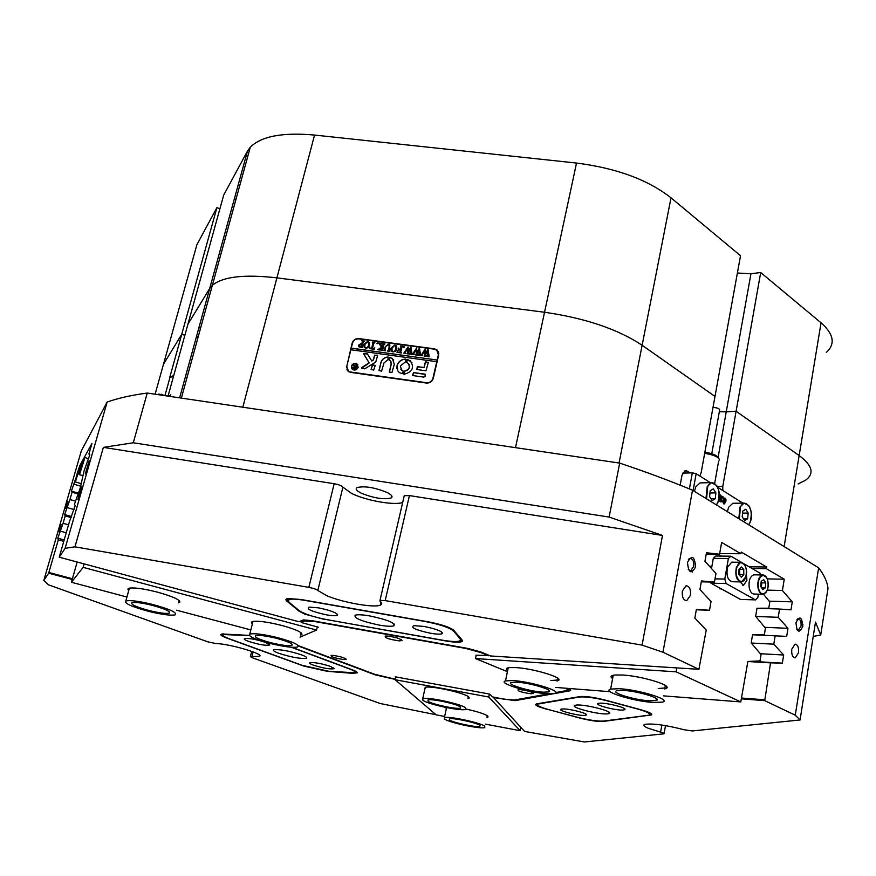 <?xml version="1.0" encoding="UTF-8"?>
<svg xmlns="http://www.w3.org/2000/svg" width="876" height="876" viewBox="0 0 876 876"><rect width="100%" height="100%" fill="white"/><g stroke="black" fill="none" stroke-linecap="round" stroke-linejoin="round"><path stroke-width="1.31" d="M546.558 709.21L539.353 706.932C535.455 705.333 534.634 704.304 536.879 703.822L580.427 696.508C586.296 696.212 594.443 697.373 604.867 700.012L641.057 709.79C648.777 711.969 652.302 713.666 651.624 714.904L603.148 721.452C597.87 721.747 590.216 720.641 580.175 718.145L546.646 709.056M324.219 619.365L304.585 614.043L299.121 611.218L286.78 601.013C285.258 599.71 285.707 598.877 288.116 598.516L301.026 599.512L428.452 621.851C441.603 624.413 450.056 627.26 453.823 630.392L462.167 640.093L462.386 641.265C460.666 642.623 455.126 642.513 445.753 640.947L324.208 619.146M695.621 566.871C694.591 556.129 691.876 554.617 687.485 562.348C688.536 573.123 691.252 574.634 695.621 566.871M688.295 569.52L690.704 570.725L693.704 566.433C694.088 561.516 692.872 558.866 690.069 558.483L688.361 559.622M690.452 595.351C690.923 589.417 689.467 586.208 686.083 585.737L682.349 591.048C681.867 596.994 683.313 600.202 686.696 600.684L690.452 595.351M802.788 626.46C801.901 616.671 799.635 615.412 795.988 622.683C796.897 632.505 799.164 633.764 802.788 626.46M796.799 629.461L798.397 630.151L801.047 626.066C801.365 621.697 800.401 619.31 798.135 618.916L797.04 619.496M798.54 652.773C798.945 647.506 797.773 644.616 795.058 644.134L791.773 649.182C791.367 654.46 792.528 657.35 795.244 657.843L798.54 652.773M67.857 501.39L65.426 508.398L67.857 501.39M61.09 524.746L58.725 531.666L61.09 524.746M88.071 466.021L89.221 460.798L85.279 473.927L88.071 466.021M80.625 491.874L81.862 486.541L79.158 494.349L77.92 499.703L80.625 491.874M568.206 688.405L570.736 690.452L569.805 690.825L515.11 700.636L493.484 697.548L524.593 731.427L584.358 741.972L664.03 733.814C664.698 733.475 663.559 732.916 660.603 732.128L648.35 728.306C643.86 726.412 642.721 725.087 644.944 724.321C653.091 723.313 666.045 725.098 683.827 729.697L692.259 730.956L800.062 719.962L795.277 715.188L818.644 567.834C824.349 575.335 827.459 582.233 827.995 588.552L820.724 635.001L815.501 622.07L800.062 719.962M642.075 645.119L662.486 535.444L609.116 517.059L619.682 463.108C646.061 471.923 670.337 480.957 692.522 490.21L662.968 652.226L642.075 645.119L385.188 600.597L379.987 600.388L380.02 601.264C382.21 603.038 382.286 604.33 380.239 605.152C373.953 608.053 342.768 602.535 326.879 595.768L317.835 590.479C316.466 589.318 313.466 588.278 308.845 587.369L74.942 546.832L65.109 548.321L107.146 402.062C117.767 398.241 131.137 395.229 147.245 393.039L133.272 442.774L103.379 447.373L74.942 546.832M402.675 502.495C394.069 505.605 365.894 500.568 351.55 493.407L342.91 487.144L317.835 590.479M361.251 493.166C356.543 490.779 355.152 488.928 357.058 487.593C364.547 485.775 374.578 487.417 387.17 492.509C391.758 494.874 393.083 496.703 391.145 497.984C383.699 499.78 373.734 498.17 361.251 493.166M219.931 208.707L216.898 207.689L181.726 334.325L184.847 335.3L181.726 334.325L163.484 364.23L181.726 334.325L169.67 377.731M179.624 397.835L247.481 151.099L223.687 195.118L187.935 324.164L209.703 288.456L212.353 285.313C222.887 276.619 244.404 274.133 276.915 277.856L544.533 312.25C585.332 318.163 617.865 329.168 642.13 345.264C617.865 329.168 585.332 318.163 544.533 312.25L276.915 277.856C244.404 274.133 222.887 276.619 212.353 285.313L209.703 288.456L187.935 324.164L168.039 396.127M699.804 476.007L701.15 472.712L714.991 396.445L642.13 345.264L619.058 463.021M784.13 546.591L799.153 455.542C812.501 465.441 814.603 473.697 805.449 480.311C814.603 473.697 812.501 465.441 799.153 455.542L736.103 411.26L719.327 411.72L726.237 411.851L750.951 273.739L737.384 273.027M813.235 636.425L820.724 635.001M718.057 457.546L726.237 411.851L736.103 411.26L799.153 455.542L821.053 322.806L760.697 272.524L722.777 486.421L722.777 490.494M107.146 402.062L81.315 450.91L43.8 580.481L48.508 584.84L207.7 641.801L215.704 643.532C229.731 643.696 266.282 654.624 259.143 656.442L250.394 656.551L252.014 657.657L380.173 703.505L436.018 714.739M147.245 393.039L619.682 463.108M692.522 490.21L818.644 567.834M609.116 517.059L133.272 442.774M308.845 587.369L334.172 483.727L103.379 447.373M334.172 483.727C338.716 484.592 341.629 485.731 342.91 487.144M404.033 496.604L404.252 495.685L409.431 495.586L385.188 600.597M662.486 535.444L409.431 495.586M801.157 625.026L802.953 624.654M291.774 647.255L352.349 669.822C355.897 671.18 357.496 672.188 357.145 672.867L352.13 673.305L327.274 671.323L303.753 666.067L226.753 638.046C220.949 635.845 219.394 634.487 222.088 633.961L249.244 635.407M72.215 579.452L48.64 573.178L43.8 580.481M395.229 679.415L375.18 674.848L298.442 646.083M65.109 548.321L59.229 557.191L298.979 621.752L303.315 619.934L311.725 620.635L467.97 648.459L480.968 652.007L490.407 655.949L698.906 669.319L662.968 652.226M795.277 715.188L764.726 700.647L741.304 698.84M346.425 366.267L348.177 371.391L350.564 372.366L426.415 383.053C429.875 383.195 432.153 381.662 433.248 378.432L438.69 354.922L437.036 349.962L434.365 348.823L358.886 338.574C355.514 338.443 353.28 339.954 352.152 343.107L346.699 366.672M690.036 472.909L686.992 471.003L684.178 471.091M686.992 471.003L685.196 470.631L682.021 475.175L680.17 485.173M170.787 394.638L169.309 396.313M170.491 394.55L170.491 396.489M698.906 669.319L706.231 630.052L694.843 618.073L696.387 609.389L709.505 610.254L711.038 601.516L699.924 589.537L701.446 580.941L714.455 582.102L715.977 573.441L704.95 561.275L706.472 552.756L719.568 554.234L721.638 542.419L740.932 553.752L719.678 553.588M749.057 566.761L766.61 567.002L741.227 552.055L740.932 553.752M766.61 567.002L766.336 568.677L784.261 579.211L782.41 590.501L792.276 601.856L790.984 609.849L779.552 609.039L778.206 617.306L787.984 628.311L786.681 636.381L775.161 635.834L773.793 644.167L783.659 655.007L782.345 663.143L770.541 662.858L764.726 700.647M59.229 557.191L69.335 521.986L75.194 505.627L74.449 504.291L80.318 487.801L83.954 471.299L89.834 454.743L88.903 454.031L91.958 443.431L79.694 465.857M48.64 573.178L48.87 572.477L72.412 578.751M75.851 478.197L71.394 491.162L72.051 492.246L69.938 499.55L64.627 514.584L65.196 515.942L63.072 523.311L57.794 538.203L58.298 539.868L48.87 572.477M767.223 578.883L784.261 579.211M751.991 568.469L766.336 568.677M89.812 450.877L88.147 450.395M741.446 698.019L764.474 699.782M747.863 661.522L770.541 662.858M751.236 661.314L782.345 663.143M760.335 653.715L783.659 655.007M751.279 643.039L773.793 644.167M752.55 634.782L775.161 635.834M764.759 627.325L787.984 628.311M755.747 616.463L778.206 617.306M756.995 608.283L779.552 609.039M769.117 601.155L792.276 601.856M767.256 590.117L782.41 590.501M80.789 486.18L73.442 484.1M78.128 493.057L71.394 491.162M77.789 493.856L72.051 492.246M75.369 501.072L69.938 499.55M74.066 509.525L66.685 507.467M71.635 516.533L64.627 514.584M71.186 517.596L65.196 515.942M68.514 524.812L63.072 523.311M66.226 532.761L59.875 531.02M64.167 539.934L57.794 538.203M63.751 541.357L58.298 539.868M475.92 655.16L488.184 655.577L481.132 652.642L465.682 648.426L314.845 621.555L303.709 620.996L304.071 619.912M696.31 609.795L709.505 610.254M701.293 581.817L714.455 582.102M706.231 554.125L719.568 554.234M567.571 690.387L570.342 689.532M381.64 603.137L380.742 602.984M458.4 641.352L461.061 640.947L461.98 639.863M286.89 598.779L287.821 600.651M354.681 672.702L356.795 672.012M221.486 634.071L223.292 635.823M536.331 703.954L538.236 705.673M649.663 714.685L651.284 713.776M346.962 369.234L347.433 370.69M438.504 351.977L437.376 350.794M612.62 678.626C609.97 676.732 610.692 675.516 614.766 675.002L622.858 675.013C641.626 676.086 671.366 685.054 666.713 688.153L664.731 688.985M612.083 675.593L612.817 677.619M507.631 670.644C505.485 669.034 506.065 668.016 509.383 667.6L516.139 667.6C533.276 668.563 562.786 677.411 558.724 680.302L557.016 681.035M507.313 668.049L507.828 669.68M721.353 556.096L718.101 554.223M676.82 667.906L676.119 671.826L740.789 701.928L747.874 661.468L760.018 660.909L761.069 654.58L751.181 642.918L752.561 634.728L764.409 634.443L765.449 628.169L755.649 616.343L757.006 608.218L768.767 608.207L769.796 601.998L763.5 594.235M692.325 572.039L691.12 570.605M507.412 671.684L475.515 658.566L676.119 671.826M740.789 701.928L663.482 695.872M610.167 691.701L555.745 687.43M476.237 655.182L475.515 658.566M658.226 688.514L664.917 687.978L665.355 685.525M666.713 688.153L666.384 686.346M550.851 680.521L557.213 680.072L557.596 678.112M558.724 680.302L558.384 678.769M395.218 676.809L488.49 693.869L490.122 694.383L492.4 696.858L503.339 699.092L514.289 700.044L548.77 693.814M387.159 636.031L385.32 636.053C384.323 637.739 388.966 639.349 399.237 640.893L402.007 640.542C400.42 638.615 395.47 637.115 387.159 636.031M332.749 655.379L331.128 655.379C330.679 656.781 334.928 658.183 343.874 659.573L346.173 659.343C344.575 657.723 340.096 656.409 332.749 655.379M520.377 689.653L518.165 689.62C517.125 690.923 521.231 692.292 530.495 693.715L533.517 693.496C532.334 691.974 527.943 690.693 520.377 689.653M303.709 620.996L301.158 622.179L302.319 622.77L318.229 627.205M298.212 645.601L374.873 674.356L395.284 679.163M555.745 692.555L567.538 690.398L566.476 688.273M317.101 627.785L318.196 627.315M623.69 709.954L624.84 709.56C627.446 707.819 605.36 702.366 599.315 703.253L598.976 703.297C591.388 704.249 617.022 711.126 623.69 709.954M585.321 715.331L586.307 714.991C588.65 713.414 567.484 708.202 562.031 709.012L561.746 709.056C554.902 709.899 579.365 716.393 585.321 715.331M607.999 713.787L608.798 713.622C615.948 711.98 583.383 703.614 575.817 705.169L575.138 705.322C568.294 707.031 600.104 715.199 607.999 713.787M577.678 717.345C589.022 720.171 597.673 721.419 603.652 721.079L648.777 715.199C651.405 713.962 647.682 711.903 637.618 709.023L607.561 700.909C595.1 697.778 585.705 696.486 579.375 697.033L538.182 703.986C536.035 705.191 539.89 707.173 549.734 709.921L577.678 717.345M318.503 607.856L309.097 607.112C305.943 609.006 311.768 611.59 326.562 614.864C332.88 615.927 336.537 615.97 337.545 615.018C336.778 612.718 330.427 610.331 318.503 607.856M424.159 626.46L413.855 625.65C410.22 627.479 415.75 630.008 430.455 633.238C437.277 634.377 441.296 634.443 442.522 633.436C442.073 631.213 435.952 628.88 424.159 626.46M369.705 615.916C362.401 614.678 357.561 614.448 355.174 615.204C353.652 618.062 361.689 621.358 379.286 625.114C386.557 626.351 391.43 626.592 393.893 625.847C395.623 623.044 387.553 619.737 369.705 615.916M453.538 631.048C449.279 627.534 439.741 624.325 424.915 621.434L304.936 600.399C296.734 599.02 291.336 598.768 288.741 599.644L288.817 602.064L299.045 610.539C304.29 614.021 313.75 617.087 327.416 619.759L441.986 640.093C450.779 641.604 456.725 641.911 459.801 641.035L460.48 639.108L453.538 631.048L453.702 630.249M381.662 603.214L380.731 603.049M313.312 665.125C323.441 668.278 330.383 669.461 334.117 668.673L330.526 666.439C322.488 663.8 315.831 662.497 310.553 662.519C308.691 662.847 309.611 663.712 313.312 665.125M248.466 641.352C259.011 644.67 266.118 645.875 269.786 644.988L265.68 642.458C257.336 639.71 250.525 638.352 245.225 638.407C243.243 638.79 244.316 639.765 248.466 641.352M278.678 653.266C290.952 657.186 300.15 658.883 306.304 658.336C307.618 657.723 306.063 656.573 301.64 654.887C289.277 650.912 280.002 649.204 273.827 649.751C272.546 650.397 274.166 651.569 278.678 653.266M249.441 635.626L223.413 634.553C221.913 635.363 223.993 636.819 229.643 638.933L302.176 665.333L328.774 671.279L354.561 672.757C356.072 672.078 354.43 670.83 349.623 668.99L291.171 647.222M623.175 690.408L616.923 690.715C609.597 692.401 634.695 700.132 649.521 700.822L656.036 700.548C663.679 698.96 638.1 691.022 623.175 690.408M653.682 702.464L662.355 702.114C672.527 700.033 638.593 689.489 618.85 688.7L610.627 689.105C601.013 691.361 634.104 701.545 653.682 702.464M516.61 682.185L511.475 682.448C504.97 684.014 529.86 691.591 543.208 692.171L548.562 691.93C555.362 690.463 530.024 682.689 516.61 682.185M547.412 693.748L554.552 693.431C563.607 691.514 529.991 681.2 512.252 680.543L505.496 680.904C496.955 682.984 529.772 692.971 547.412 693.748M158.622 394.726L158.797 394.069L158.403 394.693M158.797 394.069L167.995 396.116M742.815 503.12L717.838 487.374M710.327 482.643L696.168 473.719L693.091 490.571M719.097 498.356L719.612 494.59L720.685 495.258L719.415 499.758L719.886 500.897L718.583 500.645M721.09 501.061L722.087 501.072L721.419 501.795L720.182 501.729L719.689 500.908M720.762 501.718L720.182 501.729M719.634 500.47L720.006 497.426L721.112 496.101M722.809 497.962L722.503 497.174M723.992 503.799L723.05 502.791L723.083 500.426L724.572 498.159M689.39 488.917L692.336 472.843L682.634 473.139M692.336 472.843L696.168 473.719M725.974 499.506L725.886 501.521L724.408 503.799L723.959 500.415L725.142 498.083L725.974 499.506M725.481 501.16L725.657 499.21L725.394 498.367L724.802 498.948L724.266 503.295L725.481 501.16L724.605 501.171L724.78 499.013M723.959 500.415L723.083 500.426M723.915 502.78L723.05 502.791M724.408 503.799L723.543 503.81M724.189 502.933L724.605 501.171M725.657 499.21L724.791 499.221M723.488 497.951L723.543 496.999L723.609 497.973L722.623 497.962M723.313 497.327L722.448 497.338M721.047 501.707L720.532 500.152L721.342 496.331L722.853 496.977L721.824 496.396L721.298 497.174L721.901 499.079L720.937 500.032L721.298 501.269L722.021 500.962M722.218 496.593L721.528 496.604M722.525 497.053L721.649 497.075M722.634 497.152L721.758 497.174M721.342 496.331L720.477 496.353M720.882 497.415L720.006 497.426M721.178 499.189L720.313 499.2M720.532 500.152L719.667 500.174M720.565 500.93L719.689 500.952M719.93 495.148L719.349 495.159M719.886 500.897L718.648 500.415M719.087 500.404L718.878 499.495M732.774 562.184L731.723 562.173L727.496 567.221C726.084 575.784 727.792 580.624 732.61 581.741L740.406 581.905M743.79 574.568L743.746 569.433L741.304 566.958L738.906 569.63L738.95 574.787L741.403 577.251L743.79 574.568L739.826 574.492L739.443 569.039M739.278 575.105L739.826 574.492M739.771 569.367L743.746 569.433M754.729 574.831L753.743 574.82C750.02 576.43 748.52 580.722 749.232 587.697C750.217 592.023 751.969 594.136 754.488 594.048L762.273 594.257M760.675 586.34L762.711 589.614L765.252 587.895L765.766 582.934L763.73 579.66L761.189 581.357L760.675 586.34M761.353 587.435L761.824 582.847L761.145 581.752M761.824 582.847L765.766 582.934M761.594 587.807L765.252 587.895M701.347 482.873L700.066 482.906L695.785 486.859L694.416 491.381M710.184 490.735L709.582 496.626L712.144 500.634L715.287 498.74L715.878 492.87L713.327 488.874L710.184 490.735M709.637 496.714L709.954 492.925M710.009 493.002L715.878 492.87M710.983 498.816L715.287 498.74M733.989 503.262L732.818 503.284L728.657 507.226L727.354 511.65M742.782 511.069L742.224 516.818L744.655 520.683L747.633 518.789L748.181 513.062L745.761 509.208L742.782 511.069M742.585 513.128L748.181 513.062M743.483 518.822L747.633 518.789M196.563 336.231L198.107 337.161M185.219 377.512L186.862 378.114M171.751 376.494L173.634 375.727M173.426 376.472L170.032 377.282L169.67 378.552M704.862 452.257C712.374 453.396 716.787 455.213 718.101 457.721M719.503 460.064C718.911 457.108 713.962 454.852 704.676 453.319M713.02 407.34C717.959 407.866 720.127 408.917 719.546 410.505L711.761 453.713M352.108 368.61L352.765 369.333C355.087 370.428 356.806 369.76 357.923 367.318L357.528 365.051M351.703 366.321L352.678 369.201C354.999 370.296 356.718 369.628 357.835 367.186L356.86 364.317C354.539 363.212 352.82 363.879 351.703 366.321M358.175 367.23L357.101 364.044C354.517 362.817 352.601 363.562 351.364 366.277L352.448 369.464C355.032 370.69 356.937 369.946 358.175 367.23M357.835 364.854L357.189 364.175C354.605 362.949 352.689 363.693 351.451 366.409L351.813 368.807M363.715 353.751L369.103 362.839L361.799 367.537L361.711 368.347L364.712 368.829L375.727 362.062L377.633 355.557L374.556 355.141L373.45 359.675L371.829 361.076L367.351 353.86L363.715 353.751M367.624 354.189L364.438 353.455L363.858 354.233L369.179 362.971L361.657 368.303M397.047 365.588L396.938 368.457L397.956 371.074L399.478 372.727L402.621 373.658L403.19 371.26L401.723 370.165L400.321 366.037L405.402 361.919L405.588 359.072C401.219 359.346 398.372 361.514 397.047 365.588M405.96 359.335L405.665 359.204C401.296 359.478 398.449 361.646 397.124 365.719L397.846 370.909M384.936 350.301L385.582 350.805L383.48 350.52L384.367 350.115L385.276 346.776L388.265 344.235L389.546 344.684L389.864 351.396L387.291 351.046L388.145 350.696L389.141 347.038L388.856 344.772L388.134 344.498L385.659 346.776L384.936 350.301M379.177 348.987L381.542 347.257L378.629 343.009L381.301 343.381L380.885 344.399L382.483 346.962L383.097 344.159L382.429 343.534L384.991 343.885L383.841 344.958L382.713 349.885L383.392 350.51L380.819 350.159L382.451 347.071L379.604 349.152L379.834 350.017L377.655 349.721L380.348 348.122M377.468 342.757L377.852 343.381L376.976 343.775L377.83 343.053M374.797 347.871L374.37 349.272L369.431 348.593L369.683 347.17L370.132 348.276L371.588 348.604L372.837 343.458L372.278 342.155L374.84 342.494L373.691 343.578L372.442 348.725L373.778 348.834L374.797 347.871M369.76 345.243L368.161 347.641L365.894 348.199L364.745 347.739L363.803 344.443L367.635 341.421L368.884 341.936L369.76 345.243M436.785 361.58L432.897 378.388C431.868 381.41 429.733 382.856 426.492 382.713L350.652 372.026L348.407 371.117L346.776 366.321L350.86 349.754L436.861 361.711L437.244 360.036L351.276 348.1L352.491 343.151C353.543 340.195 355.645 338.782 358.81 338.902L434.288 349.163L436.785 350.225L438.591 355.349M437.179 359.894L438.339 354.879M358.437 345.232L360.824 343.72L361.865 343.983L362.412 341.224L361.788 340.72L364.339 341.071L363.19 342.144L362.084 347.17L362.719 347.673L358.985 346.874L358.437 345.232L360.824 343.72M396.948 348.955L395.339 351.364L393.072 351.933L391.89 351.44L390.937 348.155L394.78 345.111L396.061 345.648L396.948 348.955M397.463 350.915L397.726 352.053L399.763 352.47L400.441 349.601L398.219 350.247L398.722 348.133L398.963 349.009L400.507 349.327L401.099 346.611L400.42 345.976L402.993 346.327L402.139 346.655L400.836 351.659L401.416 352.973L397.014 352.371L397.463 350.915M404.208 346.403L404.602 347.027L403.716 347.411L404.592 346.71M405.643 353.367L403.869 353.127L408.03 346.918L408.599 351.166L411.008 347.323L412.092 354.441L409.826 354.134L410.559 353.608L410.242 348.856L408.654 351.889L409.344 354.068L406.979 353.74L407.767 353.203L407.493 348.528L405.073 352.853L405.643 353.367M414.173 354.539L412.388 354.287L416.549 348.079L417.129 352.327L419.538 348.484L420.633 355.612L418.367 355.306L419.1 354.78L418.772 350.017L417.184 353.061L417.885 355.24L415.52 354.911L416.308 354.364L416.023 349.688L413.603 354.024L414.173 354.539M422.725 355.711L420.94 355.459L425.09 349.239L425.681 353.499L428.09 349.644L429.196 356.784L426.93 356.477L427.663 355.952L427.335 351.177L425.736 354.233L426.448 356.412L424.072 356.083L424.86 355.536L424.564 350.86L422.144 355.196L422.725 355.711M413.516 372.552L412.804 375.574L423.842 377.118L425.123 376.253L425.167 374.172L413.516 372.552L412.552 375.443M389.24 360.255L390.159 360.748L391.222 363.912L389.316 371.862L391.9 372.639L394.32 364.339L392.295 358.35L389.535 357.594L389.24 360.255M384.006 362.905L387.969 359.675L388.145 356.992C384.454 357.211 382.045 359.04 380.918 362.478L379.001 370.417L381.586 371.194L384.006 362.905M404.657 371.052L404.033 374.282C412.574 371.971 414.633 367.427 410.209 360.66L407.001 359.675L406.431 362.062L407.92 363.19C410.472 366.924 409.388 369.552 404.657 371.052L403.737 374.151M373.691 370.088L375.213 365.544L372.639 364.766L371.106 369.311L373.691 370.088M423.951 367.416L417.261 366.913L416.877 369.497L425.944 370.811L428.309 362.555L425.703 361.777L424.028 367.548L417.852 366.694L416.823 369.453M353.751 365.807L352.995 364.92L354.014 365.062L355.306 367.033L355.207 365.226L356.773 365.445L355.875 369.114L353.433 368.599L353.127 367.789L354.287 367.022L353.586 365.467M437.244 360.036L351.364 348.232L350.98 349.765M347.728 370.493L348.604 371.676M438.821 353.575L438.175 352.141M428.298 362.357L425.254 362.259L424.028 367.548M375.202 365.325L372.212 365.248L371.205 369.672M403.179 371.052L400.792 369.125M408.939 364.383C410.121 367.964 408.731 370.23 404.734 371.183M411.939 362.697L407.647 359.478L406.519 362.412M388.506 357.244L388.221 357.123C384.531 357.353 382.122 359.182 380.994 362.609L379.089 370.767M390.926 361.646L391.298 364.044L389.404 372.212M393.729 359.992L390.181 357.397L389.097 360.167M377.501 355.185L374.632 355.273L373.537 359.806L371.829 361.076M425.484 374.435L413.582 372.683M354.079 365.193L352.995 364.92M355.393 367.164L355.601 365.511M355.448 365.391L356.477 365.533M353.269 368.446L353.127 367.789M353.214 367.92L354.287 367.022M354.375 367.154L353.838 365.938M353.893 368.489L354.988 368.84L355.273 367.186L353.762 367.832L354.9 368.708L355.273 367.186M360.912 343.852L361.865 343.983M361.952 344.115L362.412 341.224M361.876 340.863L364.306 341.191M358.656 346.535L358.525 345.374M359.664 346.644L361.197 347.203L361.799 344.235L359.488 345.319L359.85 346.841L361.109 347.071L361.799 344.235M364.175 347.115L363.803 344.443M363.89 344.586L367.635 341.421M367.712 341.563L369.508 342.669M365.007 347.356L366.135 348.079L367.602 347.597L368.796 345.264L368.632 342.406M364.854 347.082L366.048 347.936L367.515 347.454L368.719 345.133L368.27 341.979L367.57 341.695L364.876 344.465L364.854 347.082M369.541 348.604L369.683 347.17M370 348.144L370.712 348.484M370.8 348.615L371.588 348.604M371.676 348.736L372.913 342.647M372.366 342.286L374.808 342.615M373.165 348.823L372.442 348.725M373.866 348.966L374.632 347.849M376.888 343.381L377.545 342.899M380.436 348.265L381.542 347.257M378.706 343.151L381.268 343.501M380.972 344.542L382.483 346.962M382.56 347.093L382.987 344.837M383.075 344.98L383.097 344.159M382.505 343.666L384.958 344.005M381.586 350.071L382.451 347.071M377.786 349.677L379.264 349.119M384.454 350.258L385.352 346.907L388.265 344.235M388.353 344.367L389.951 345.188M388.232 350.827L389.141 347.038M389.218 347.17L389.185 345.177M391.265 350.739L390.937 348.155M391.014 348.287L394.78 345.111M394.857 345.254L396.729 346.447M392.141 351.035L393.302 351.802L394.769 351.32L395.974 348.976L395.81 346.14M392.021 350.805L393.225 351.659L394.693 351.177L395.886 348.845L395.437 345.681L394.726 345.396L392.01 348.166L392.021 350.805M397.616 351.944L398.427 352.283M398.514 352.415L399.763 352.47M399.839 352.601L400.441 349.601M398.339 350.181L398.777 348.374M398.887 348.933L399.456 349.185M399.533 349.316L400.507 349.327M400.584 349.458L400.989 347.29M401.066 347.433L401.099 346.611M400.496 346.119L402.971 346.447M397.113 352.393L397.277 350.882M403.628 347.016L404.285 346.535M403.945 353.258L404.624 352.776M404.701 352.908L405.095 351.999M405.183 352.141L408.03 346.918M410.647 347.279L408.599 351.166M410.636 353.74L410.559 352.754M410.636 352.897L410.242 348.856M407.844 353.335L407.778 352.283M407.855 352.415L407.493 348.528M412.465 354.43L413.154 353.948M413.231 354.079L413.625 353.17M413.702 353.302L416.549 348.079M419.177 348.44L417.129 352.327M419.177 354.911L419.1 353.926M419.177 354.057L418.772 350.017M416.385 354.506L416.319 353.444M416.385 353.586L416.023 349.688M421.006 355.601L421.706 355.108M421.772 355.251L422.177 354.342M422.254 354.473L425.09 349.239M427.729 349.601L425.681 353.499M427.729 356.083L427.663 355.098M427.729 355.229L427.335 351.177M424.937 355.678L424.871 354.616M424.948 354.758L424.564 350.86M739.957 581.894L743.56 585.299L746.921 580.317L746.407 574.13M758.397 594.147L757.828 597.52L755.473 599.885L726.095 583.536L710.983 583.208L710.644 582.014M755.473 599.885L740.516 599.436L710.983 583.208M715.024 578.861L724.802 579.058L728.383 558.505L713.305 558.351L715.78 556.041L730.847 556.183L741.293 562.25M711.509 568.513L713.305 558.351M744.107 563.881L759.985 573.101L760.488 574.941M730.847 556.183L728.383 558.505M724.802 579.058L726.095 583.536M80.581 469.35L82.935 461.751L80.833 469.416M77.822 473.489L78.621 469.7L76.343 477.289L77.822 473.489M149.38 610.605C159.52 613.047 166.155 613.89 169.309 613.145C170.831 611.47 165.038 608.842 151.931 605.261C141.671 602.798 134.992 601.954 131.904 602.71C130.535 604.451 136.371 607.079 149.38 610.605M152.358 604.385C138.758 601.111 129.922 599.994 125.837 601.002C124.074 603.312 131.794 606.794 148.986 611.448C162.356 614.656 171.127 615.773 175.309 614.799C177.346 612.598 169.703 609.127 152.358 604.385M479.829 725.328C476.588 722.645 452.377 717.51 449.322 718.846L449.432 719.941C452.991 722.667 476.664 727.671 479.851 726.379L479.829 725.328M444.57 719.087C449.333 722.689 480.53 729.292 484.778 727.584L484.756 726.204C480.541 722.667 448.413 715.834 444.395 717.619L444.57 719.087M128.739 590.457C127.327 589.187 127.765 588.376 130.053 588.037C135.846 587.577 145.164 588.99 157.987 592.285C172.441 596.381 179.744 599.655 179.887 602.086L178.474 602.852M179.887 602.086L179.471 600.859M252.387 623.789C250.832 622.486 251.281 621.664 253.733 621.325C259.942 620.887 269.534 622.321 282.51 625.639C295.672 629.351 302.143 632.297 301.946 634.465L300.512 635.177M301.946 634.465L301.552 633.206M77.176 562.02L71.416 582.266L83.154 567.352L84.14 563.903M250.832 629.921L176.536 610.189M126.932 597.016L71.416 582.266M83.154 567.352L316.554 630.063L300.03 637.137M316.554 630.063L317.342 626.811M128.914 588.278L129.013 589.438M252.408 621.599L252.627 622.825M446.344 708.629L445.566 707.403M466.207 709.111C477.803 711.662 485.019 714.006 487.833 716.13L488.041 716.973L486.903 717.422M424.805 689.215L425.867 687.156C433.609 685.897 466.141 693.442 468.901 697.121L469.153 698.117L467.894 698.643M468.802 697.318L468.2 697.197M520.826 727.321L520.136 730.683L485.49 724.156M444.647 716.458L436.16 714.86L395.153 679.732L488.764 697.011L520.136 730.683M489.377 694.077L488.764 697.011M395.153 679.732L395.81 676.82M488.041 716.973L487.735 716.042M469.153 698.117L468.835 697.055M271.177 642.798C281.481 645.262 288.357 646.138 291.828 645.426C293.58 643.937 288.434 641.56 276.389 638.286C265.965 635.801 259.044 634.925 255.639 635.658C254.018 637.191 259.208 639.579 271.177 642.798M277.254 637.542C263.435 634.246 254.281 633.085 249.791 634.06C247.678 636.096 254.533 639.25 270.366 643.51C283.955 646.751 293.044 647.912 297.632 646.97C299.986 645.021 293.197 641.878 277.254 637.542M460.327 706.877C456.735 703.877 431.32 698.457 427.948 699.968L428.101 701.26C432.043 704.304 456.856 709.582 460.371 708.115L460.327 706.877M422.944 700.362C428.233 704.392 460.918 711.334 465.594 709.418L465.561 707.797C460.896 703.833 427.16 696.628 422.725 698.632L422.944 700.362M798.102 483.935L805.449 480.311M671.016 197.823L740.527 255.726L714.991 396.445L642.13 345.264L671.016 197.823C647.879 179.711 616.375 168.115 576.528 163.056L314.55 135.057L242.827 407.22M198.929 327.635L200.571 328.193M216.898 207.689L196.892 244.711L162.443 367.975M234.374 198.753L235.962 199.345M247.481 151.099L250.295 147.19C261.245 136.24 282.663 132.199 314.55 135.057M760.697 272.524L750.951 273.739M821.053 322.806C833.832 334.095 835.584 343.994 826.309 352.48M660.603 732.128L661.873 725.043M163.484 364.23L155.107 394.2M515.504 447.658L576.528 163.056M253.142 651.875L251.97 656.54M717.433 486.541L722.777 486.421M569.805 690.825L569.564 689.04M288.073 598.527L286.78 601.013M515.11 700.636L514.716 699.968M649.554 714.816L649.926 715.462M301.552 620.558L301.158 622.179M460.48 639.108L460.656 638.33M161.71 394.222L161.447 395.142M745.848 576.649C749.254 566.225 739.859 556.599 736.825 567.528C733.376 578.094 742.903 587.588 745.848 576.649M744.436 579.66L741.457 581.927C736.639 580.799 734.942 575.948 736.344 567.352L740.57 562.283L744.556 564.659M758.507 587.796C760.412 599.261 770.223 592.559 767.902 581.489C766.084 570.079 756.185 576.572 758.507 587.796M766.073 592.209L763.259 594.278C760.751 594.377 758.999 592.253 758.025 587.905C757.313 580.908 758.802 576.594 762.514 574.974L766.248 577.196M716.327 504.861L717.773 502.627C723.434 491.721 712.965 475.11 707.666 486.804L706.571 498.86M717.137 503.766L716.371 504.894M705.99 498.51L707.228 486.574L711.476 482.61L716.743 485.556M748.619 524.735L749.987 522.534C755.342 511.814 745.41 495.805 740.395 507.281L739.366 519.041M749.144 524.034L748.641 524.757M738.807 518.702L739.968 507.062L744.107 503.098L748.892 505.77M79.606 472.175C77.778 479.588 82.3 466.579 83.899 459.79C85.673 452.487 81.183 465.441 79.606 472.175M84.293 459.648L79.486 474.683L84.293 459.648M75.391 481.997L78.03 473.478C80.855 463.086 80.57 463.097 77.176 473.511C74.34 483.913 74.624 483.902 78.019 473.478L75.391 481.997L81.501 483.716M689.083 558.472L690.069 558.483M797.445 618.894L798.135 618.916M380.95 602.108L380.239 605.152M391.145 497.984L391.671 495.728M259.46 655.171L259.143 656.442M665.508 725.613L664.107 733.387M404.252 495.685L379.987 600.388M251.708 651.339L250.394 656.551M181.365 398.098L250.295 147.19M461.433 639.239L461.061 640.947M356.455 671.761L356.291 672.472M650.66 713.327L650.441 714.52M794.587 657.81L795.244 657.843M685.798 600.651L686.696 600.684M689.981 570.714L690.704 570.725M569.783 689.96L569.926 689.248M570.243 689.708L570.736 690.452M461.86 640.455L462.386 641.265M356.729 672.188L357.145 672.867M651.131 714.17L651.624 714.904M437.529 350.915L437.036 349.962M303.819 620.942L304.082 619.88M533.09 692.828L533.517 693.496M345.834 658.796L346.173 659.343M401.515 639.743L402.007 640.542M567.79 689.105L567.933 688.383M488.644 655.204L488.523 655.763M624.04 708.356L624.84 709.56M585.639 713.984L586.307 714.991M609.061 712.254L608.798 713.622M288.741 599.644L289.036 598.428M394.299 624.095L393.893 625.847M441.526 631.87L442.522 633.436M336.68 613.616L337.545 615.018M333.636 667.895L334.117 668.673M269.282 644.167L269.786 644.988M306.534 657.372L306.304 658.336M223.413 634.553L223.588 633.885M610.627 689.105L613.266 675.243M656.036 700.548L656.398 698.555M505.496 680.904L508.222 667.775M548.562 691.93L548.891 690.31M158.863 394.003L158.655 394.726M724.266 498.105L725.142 498.083M723.828 503.864L724.562 503.853M722.744 497.984L723.554 497.973M721.846 497.185L722.678 497.174M720.904 496.101L721.769 496.079M720.543 501.817L721.277 501.806M745.881 576.693C747.228 568.097 745.454 563.29 740.57 562.283L731.723 562.173M709.505 566.301L711.892 566.334M745.859 576.78L741.457 581.927M763.259 594.278C767.058 592.767 768.613 588.497 767.945 581.456M719.535 588.803L721.255 588.847M753.743 574.82L762.514 574.974C765.109 574.842 766.916 576.988 767.934 581.401M716.415 504.926L717.751 502.835M700.066 482.906L711.476 482.61C718.572 484.581 720.674 491.283 717.805 502.714M748.706 524.79L749.965 522.731M732.818 503.284L744.107 503.098C750.765 505.058 752.725 511.562 750.009 522.611M165.038 395.229L170.032 377.282M173.043 375.837L171.313 376.713M714.685 483.311L718.638 461.17M348.407 371.117L348.9 371.84M743.56 585.299L742.815 585.288M82.716 475.602L79.486 474.683M88.706 458.674L84.643 457.502M81.468 465.474L80.439 465.178M169.309 613.145L169.605 612.028M125.837 601.002L129.374 588.157M444.395 717.619L446.563 707.6M479.851 726.379L480.037 725.492M301.092 632.79L300.742 634.213M179.098 600.52L178.748 601.845M487.264 715.681L487.067 716.645M468.321 696.639L468.069 697.811M291.828 645.426L292.113 644.221M249.791 634.06L252.978 621.445M422.725 698.632L425.243 687.244M460.371 708.115L460.59 707.085"/></g></svg>
